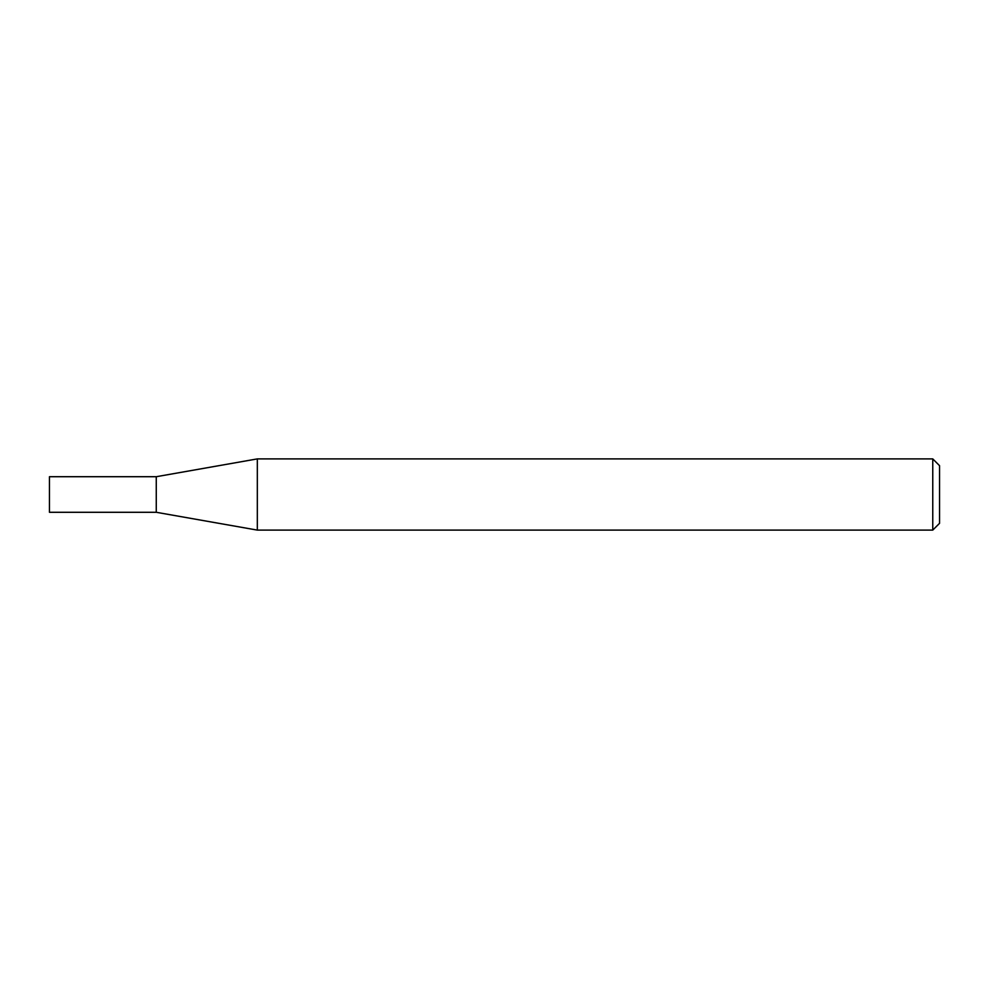 <?xml version="1.0" encoding="UTF-8"?>
<svg xmlns="http://www.w3.org/2000/svg" width="989" height="989" viewBox="0 0 989 989"><rect width="100%" height="100%" fill="white"/><g stroke="black" fill="none" stroke-linecap="round" stroke-linejoin="round"><path stroke-width="1.48" d="M156.262 512.29L156.262 476.71L257.325 458.896L257.325 530.104L156.262 512.29L49.45 512.29L49.45 476.71L156.262 476.71M932.763 458.896L939.55 465.683L939.55 523.317L932.763 530.104L932.763 458.896L257.325 458.896M932.763 530.104L257.325 530.104"/></g></svg>
